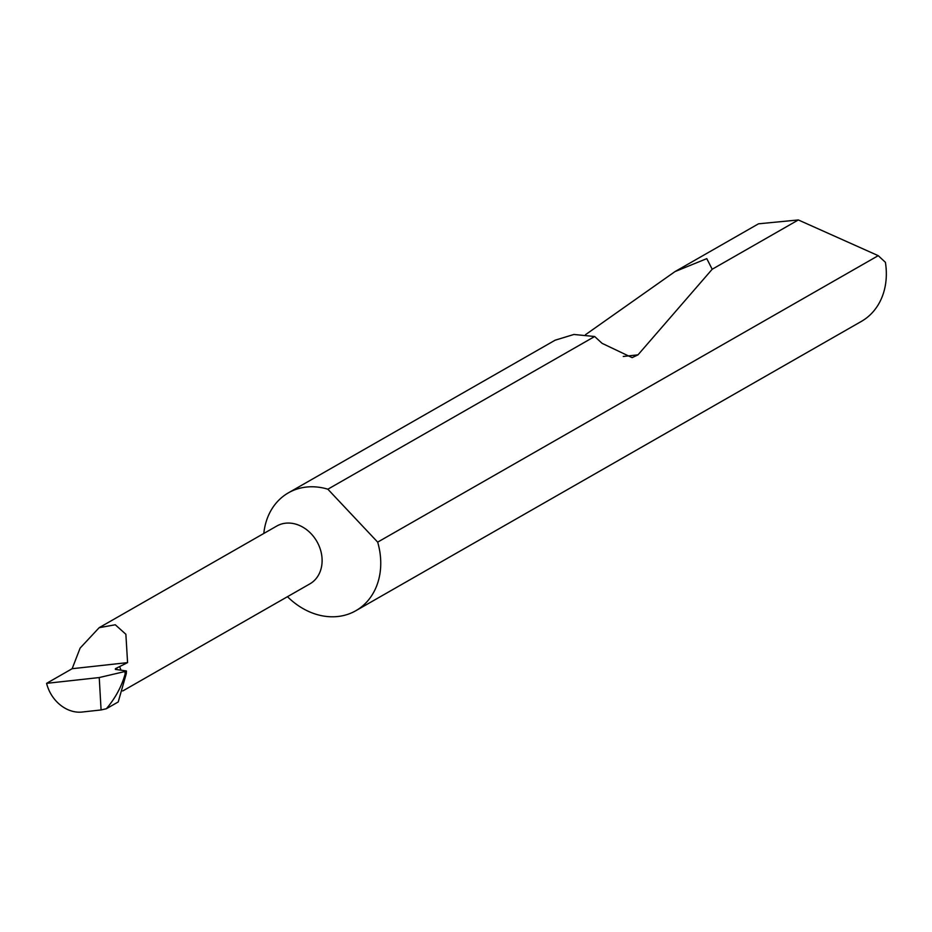 <?xml version="1.0" encoding="UTF-8"?>
<svg xmlns="http://www.w3.org/2000/svg" width="932" height="932" viewBox="0 0 932 932"><rect width="100%" height="100%" fill="white"/><g stroke="black" fill="none" stroke-linecap="round" stroke-linejoin="round"><path stroke-width="1.4" d="M99.235 677.552L46.6 683.342A33.319 27.121 -119.8 0 0 82.051 712.048L101.087 709.951L99.235 677.552L126.216 671.215L126.379 673.335L118.224 701.947L106.365 708.739C115.358 698.15 121.603 686.581 125.121 674.057L126.239 670.912L115.37 669.409L115.428 668.675L127.579 662.617L125.867 634.261L115.277 624.766L99.153 627.69L80.117 648.101L72.148 668.71L127.579 662.617M99.153 627.69L276.792 526.032A33.319 27.121 60.2 0 1 321.051 551.895A33.319 27.121 60.2 0 1 309.89 583.863L122.721 690.973M287.475 596.69A67.896 55.279 -119.8 0 0 355.838 610.716L861.413 321.377A67.896 55.279 -119.8 0 0 885.4 262.3L878.235 255.671L798.34 219.952L758.508 223.808L674.978 271.608L706.782 258.63L712.188 269.255L637.989 354.847L632.117 357.643L602.095 343.349L594.663 336.51L327.854 489.207A67.896 55.279 -119.8 0 0 288.384 492.853A67.896 55.279 -119.8 0 0 263.814 533.453M594.663 336.51L573.891 334.472L555.134 340.192L288.384 492.853M585.506 334.693L674.978 271.608M798.34 219.952L712.188 269.255M355.838 610.716A67.896 55.279 -119.8 0 0 378.59 545.57A67.896 55.279 -119.8 0 0 377.67 542.133L878.235 255.671M106.365 708.739L101.087 709.951M126.414 671.017L126.461 671.762L126.239 670.912M327.854 489.207L377.67 542.133M120.962 670.19L119.82 667.056M46.6 683.342L72.148 668.71M115.37 669.409L115.428 668.675M116.791 668.093L116.873 669.619M125.121 674.057L124.981 671.634M637.989 354.847L623.275 356.467"/></g></svg>
